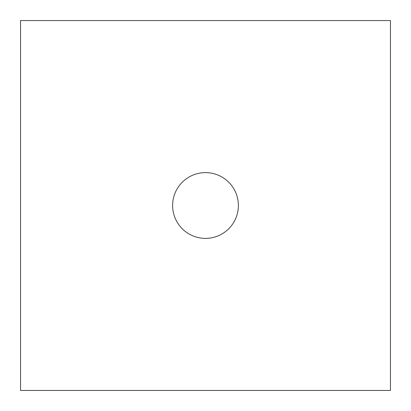 <?xml version="1.0" encoding="UTF-8"?>
<svg xmlns="http://www.w3.org/2000/svg" width="411" height="411" viewBox="0 0 411 411"><rect width="100%" height="100%" fill="white"/><g stroke="black" fill="none" stroke-linecap="round" stroke-linejoin="round"><path stroke-width="0.62" d="M205.5 172.62A32.88 32.88 0 0 0 172.62 205.5A32.88 32.88 0 0 0 205.5 238.38A32.88 32.88 0 0 0 238.38 205.5A32.88 32.88 0 0 0 205.5 172.62M20.55 20.55L20.55 390.45L390.45 390.45L390.45 20.55L20.55 20.55"/></g></svg>
